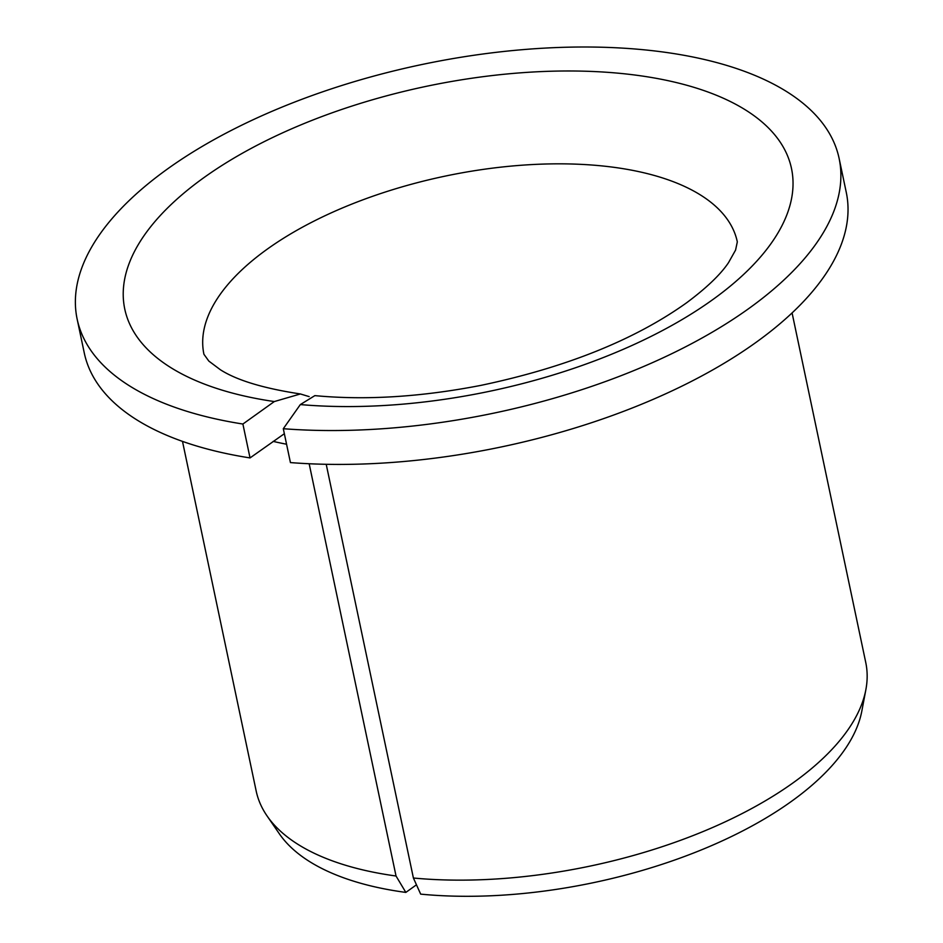 <?xml version="1.0" encoding="UTF-8"?>
<svg xmlns="http://www.w3.org/2000/svg" width="943" height="943" viewBox="0 0 943 943"><rect width="100%" height="100%" fill="white"/><g stroke="black" fill="none" stroke-linecap="round" stroke-linejoin="round"><path stroke-width="1.41" d="M309.151 396.614L300.404 393.962L274.319 401.553A340.694 155.725 168.1 0 1 298.636 125.82A340.694 155.725 168.1 0 1 793.039 183.001A340.694 155.725 168.1 0 1 300.334 404.571L314.868 395.624C365.578 400.421 420.92 397.003 480.895 385.381C566.071 367.428 634.674 339.881 686.681 302.727C706.661 287.815 720.605 274.46 728.503 262.673L735.575 250.084L737.32 241.868A272.551 124.582 168.1 0 0 444.931 176.164A272.551 124.582 168.1 0 0 203.924 354.273L208.839 361.086L220.391 369.75C236.834 380.288 263.51 388.363 300.404 393.962M284.35 433.709L250.036 457.921L242.893 424.032L274.319 401.553M309.163 463.744L396.036 876.012L405.832 892.408A302.986 138.491 168.1 0 1 279.34 833.789L267.034 815.895A311.496 142.381 168.1 0 1 256.166 790.965L182.494 441.383M416.464 884.805L405.832 892.408M250.036 457.921A389.365 177.979 168.1 0 1 84.269 352.941L77.137 319.064A389.365 177.979 168.1 0 1 421.427 64.619A389.365 177.979 168.1 0 1 839.129 158.483A389.365 177.979 168.1 0 1 673.054 353.083A389.365 177.979 168.1 0 1 283.301 428.711L290.432 462.589A389.365 177.979 168.1 0 0 680.198 386.972A389.365 177.979 168.1 0 0 846.272 192.372L839.129 158.483M242.893 424.032A389.365 177.979 168.1 0 1 77.137 319.064M283.301 428.711L300.334 404.571M326.219 464.31L413.399 878.016L420.672 894.129A302.986 138.491 168.1 0 0 861.831 711.046L865.863 689.698A311.496 142.381 168.1 0 1 413.399 878.016M396.036 876.012A311.496 142.381 168.1 0 1 267.034 815.895M792.085 312.923L865.757 662.505A311.496 142.381 168.1 0 1 865.863 689.698M286.566 444.224A311.496 142.381 168.1 0 1 273.152 441.383"/></g></svg>
